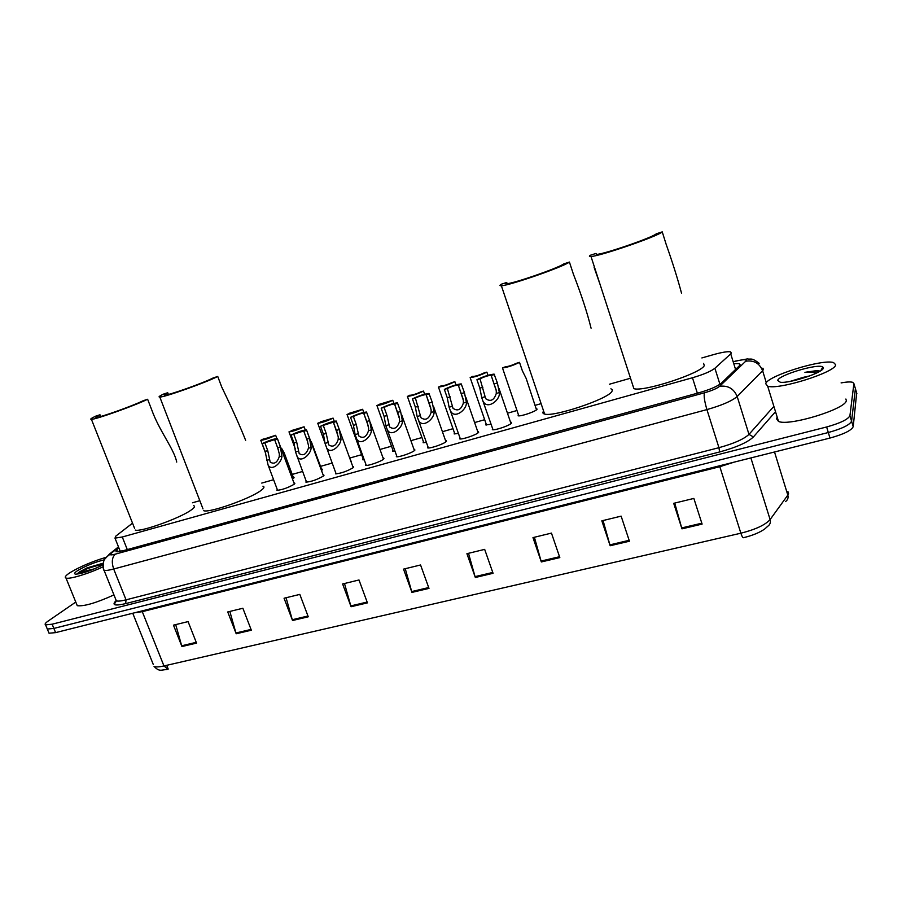 <?xml version="1.0" encoding="UTF-8"?>
<svg xmlns="http://www.w3.org/2000/svg" width="902" height="902" viewBox="0 0 902 902"><rect width="100%" height="100%" fill="white"/><g stroke="black" fill="none" stroke-linecap="round" stroke-linejoin="round"><path stroke-width="1.35" d="M510.543 422.226L511.355 423.297C509.303 425.688 494.77 430.581 492.334 429.702L492.548 428.394M477.677 431.438L478.41 432.554C476.177 434.956 462.016 439.748 459.682 438.891L459.907 437.617M445.498 440.458L446.129 441.619C443.728 444.032 429.938 448.722 427.695 447.899L427.909 446.659M413.962 449.309L414.638 449.365L414.503 450.504C411.955 452.917 398.492 457.528 396.339 456.716L396.564 455.51M383.057 457.968L383.722 458.036L383.497 459.208C380.813 461.632 367.666 466.154 365.603 465.364L365.829 464.192M352.772 466.469L353.437 466.526L353.11 467.743C346.808 471.374 340.922 473.403 335.465 473.843L335.702 472.704M323.074 474.802L323.739 474.858L323.322 476.109C316.997 479.717 311.19 481.736 305.925 482.153L306.15 481.048M293.951 482.965L294.616 483.021L294.108 484.306C287.761 487.892 282.033 489.887 276.937 490.305L277.173 489.222M491.116 424.233L485.828 424.943L486.065 423.714M458.442 433.434L454.168 433.918L454.405 432.723M426.42 442.431L423.139 442.713L423.365 441.552M395.02 451.214L392.697 451.338L392.934 450.211M536.07 408.516L536.904 409.485C535.033 411.774 520.522 416.634 518.12 415.788L518.357 414.537M364.239 459.806L362.841 459.794L363.078 458.701M334.033 468.149L333.661 467.146M321.552 469.119L322.194 469.164L321.507 470.551M293.229 477.124L293.86 477.169L292.462 478.973M132.538 523.16L115.772 536.149L114.994 538.133L122.277 536.994L692.465 377.758C703.447 374.533 710.923 371.365 714.903 368.264L730.721 353.877L731.409 353.065L730.462 351.825C727.463 351.385 721.983 352.276 714.012 354.486L701.88 357.936M630.103 378.344L609.414 384.229M541.11 403.645L535.01 405.381M516.981 410.511L507.465 413.217M484.667 419.701L474.61 422.553M452.996 428.698L442.42 431.708M421.944 437.538L410.895 440.672M391.491 446.197L379.99 449.467M361.623 454.687L349.705 458.069M332.161 463.064L320.537 466.368M302.598 471.464L292.214 474.418M273.599 479.717L261.76 483.077M199.827 500.689L192.476 502.775M350.765 460.967L351.092 461.858M118.895 547.909L116.73 549.656L115.963 551.742L123.247 550.694L698.858 392.798C709.874 389.608 717.361 386.406 721.307 383.203L740.249 364.949L739.268 363.641L734.69 363.641M841.092 382.899C846.662 381.884 850.541 381.693 852.717 382.324L853.901 383.609L849.932 415.664C848.151 419.362 840.382 423.128 826.638 426.973L52.136 624.207L45.585 624.861C44.48 624.285 45.337 623.023 48.156 621.061L75.779 602.062M856.674 392.99L853.213 426.669L851.578 421.166C849.797 424.91 842.051 428.698 828.307 432.52L53.861 628.423L47.31 629.044L46.904 628.04L47.31 629.044L53.861 628.423L828.307 432.52C842.051 428.698 849.797 424.91 851.578 421.166L855.4 388.672L851.578 421.166L849.932 415.664M855.186 387.95L853.901 383.609M750.881 457.923L770.116 519.563C765.313 524.93 755.56 529.485 740.869 533.206L719.83 466.706L142.279 611.657L163.961 665.947L167.975 669.261L166.498 669.566C161.131 669.825 159.462 672.103 154.028 666.341C155.685 667.187 158.989 667.063 163.961 665.947L740.869 533.206C741.872 536.228 742.696 537.739 743.338 537.739C752.64 535.484 759.834 532.518 764.896 528.843L767.715 526.294C770.049 524.671 770.849 522.427 770.116 519.563L787.829 495.097L788.562 493.62L787.92 491.556M853.213 426.669C851.454 430.457 843.708 434.245 829.975 438.056L55.597 632.629L49.046 633.227L48.618 632.212M292.53 620.508L284.062 598.229L299.814 594.395L308.27 616.799L292.53 620.508L292.271 619.708L307.977 616.01M236.2 633.768L227.732 611.951L242.875 608.252L251.342 630.205L236.2 633.768L235.929 632.99L251.049 629.427M181.945 646.542L173.477 625.154L188.078 621.602L196.546 643.103L181.945 646.542L181.685 645.776L196.241 642.337M475.331 577.483L466.92 553.693L484.667 549.374L493.067 573.3L475.331 577.483L475.061 576.626L492.763 572.454M541.335 561.946L532.969 537.603L551.46 533.105L559.826 557.594L541.335 561.946L541.065 561.067L559.522 556.726M610.158 545.744L601.837 520.837L621.128 516.136L629.438 541.2L610.158 545.744L609.887 544.853L629.145 540.309M681.968 528.843L673.704 503.327L693.852 498.423L702.106 524.096L681.968 528.843L681.698 527.929L701.812 523.194M351.07 606.73L342.625 583.966L358.996 579.975L367.441 602.874L351.07 606.73L350.81 605.907L367.137 602.062M411.955 592.4L403.521 569.128L420.558 564.979L428.991 588.386L411.955 592.4L411.695 591.565L428.687 587.552M167.152 669.295L168.2 669.07L166.701 665.315M405.257 568.711L411.695 591.565M344.496 583.504L350.81 605.907M674.741 503.079L681.698 527.929M603.066 520.533L609.887 544.853M534.39 537.265L541.065 561.067M468.51 553.309L475.061 576.626M175.698 624.612L181.685 645.776M229.841 611.432L235.929 632.99M286.069 597.733L292.271 619.708M765.708 383.7C767.196 375.999 822.297 358.748 833.561 362.57L835.669 364.701C836.143 372.086 778.076 390.34 767.67 386.169L765.708 383.7M845.884 399.022L846.302 400.42C847.034 408.651 789.149 426.522 778.505 421.448L776.442 418.629L777.22 417.265M823.301 368.061C823.391 372.56 789.645 383.666 780.286 382.245L777.682 380.452C778.505 375.085 818.475 363.134 822.827 367.013L823.301 368.061M807.955 376.574L803.287 377.34L809.872 375.875M820.031 371.15L817.573 370.474L804.922 372.368C809.996 371.928 813.829 372.176 816.411 373.112M803.287 377.34L790.129 381.399M818.475 370.598L817.573 370.474M819.354 371.568C816.175 370.88 811.36 371.139 804.922 372.368M681.562 293.308C677.639 278.628 672.509 262.302 666.161 244.341L662.248 231.882L656.228 233.832C652.789 237.44 604.047 254.24 596.684 254.387L595.974 253.439L590.19 255.311C588.905 256.236 589.175 256.619 591.002 256.484L633.892 388.672C643.645 392.077 701.474 373.157 704.282 365.569L703.594 363.393M596.29 254.42L595.974 253.439M594.136 267.477L600.27 285.021M662.248 231.882C658.302 236.144 599.74 256.337 591.002 256.484M591.069 328.181C587.213 312.566 581.316 294.548 573.379 274.14L569.421 262.065L563.739 263.914C558.609 267.939 513.418 283.623 506.856 283.69C505.312 283.792 505.267 283.386 506.732 282.461L501.264 284.243C499.471 285.359 499.505 285.855 501.365 285.731L544.616 414.052C542.711 413.59 542.373 412.597 543.624 411.098M507.138 283.656L506.732 282.461M610.913 388.796L612.458 389.844L611.838 391.626C606.978 399.417 553.377 417.254 544.616 414.052M569.421 262.065C563.446 266.823 509.156 285.686 501.365 285.731M245.648 440.356C240.146 426.409 232.175 408.651 221.745 387.071L217.743 376.461L213.21 377.927C203.356 383.023 168.787 395.302 164.829 395.132C163.397 395.177 164.367 394.377 167.727 392.731L163.352 394.151C159.293 396.136 158.121 397.105 159.823 397.06L202.995 508.908M168.392 394.433L167.727 392.731M262.933 486.189C264.816 486.73 264.106 488.196 260.825 490.575C250.125 498.738 209.196 513.159 203.694 510.712M217.743 376.461C206.039 382.516 164.536 397.275 159.823 397.06M176.724 462.072C174.176 449.117 159.09 430.649 151.637 409.598L147.624 399.259L143.317 400.668C132.786 405.889 99.896 417.626 96.356 417.423C94.992 417.446 96.198 416.566 99.975 414.762L95.804 416.115C91.249 418.28 89.794 419.351 91.418 419.329L134.635 528.471M100.663 416.498L99.975 414.762M193.592 505.661C195.43 506.214 194.46 507.781 190.694 510.352C179.16 518.515 140.227 532.36 135.266 530.06M147.624 399.259C135.12 405.483 95.623 419.577 91.418 419.329M103.087 566.783C88.52 573.74 69.217 579.558 65.981 578.024C64.324 577.303 65.643 575.521 69.95 572.702C79.974 566.67 91.948 561.563 105.85 557.391M103.02 564.844C91.26 570.628 82.116 573.74 75.576 574.168C73.795 573.875 74.46 572.702 77.583 570.628C85.78 565.813 94.71 562.205 104.373 559.781M103.211 563.164L86.863 567.978L79.601 571.845L78.215 572.838L94.744 568.734M113.956 594.914C96.187 602.942 83.954 606.539 77.256 605.693L76.625 604.126M103.178 563.378L86.863 567.978M103.065 564.246C92.759 566.49 84.472 569.354 78.215 572.838M536.521 409.835L526.17 378.445L522.337 370.711L519.518 362.356C513.193 365.479 507.522 367.339 502.482 367.915L518.808 415.856M519.518 362.356L516.451 363.28C512.133 365.31 508.457 366.483 505.413 366.798L502.482 367.915M487.959 375.311L486.866 372.131C480.563 375.221 474.982 377.047 470.145 377.6L486.505 425.011M472.806 376.393L470.145 377.6M472.795 376.337L473.043 376.484C475.963 376.19 479.571 375.04 483.855 373.022L486.866 372.131M455.972 384.85L454.867 381.693C448.587 384.771 443.107 386.563 438.451 387.093L454.845 433.975M441.112 385.909L438.451 387.093M441.078 385.819L441.315 385.988C444.122 385.706 447.663 384.568 451.925 382.572L454.867 381.693M409.97 403.995L411.132 407.005M424.617 394.208L423.512 391.073C417.243 394.118 411.864 395.899 407.388 396.406L423.793 442.769M410.038 395.245L407.388 396.406M409.993 395.121L410.218 395.302C412.913 395.031 416.386 393.915 420.625 391.942L423.512 391.073M379.562 413.003L380.294 414.954M393.892 403.386L392.776 400.274C386.518 403.284 381.242 405.043 376.923 405.528L393.351 451.395M379.573 404.389L376.923 405.528M379.517 404.231L392.776 400.274M363.765 412.394L362.638 409.282C356.403 412.27 351.205 414.007 347.044 414.48L363.495 459.851M349.705 413.353L347.044 414.48M349.638 413.172L362.638 409.282M334.225 421.245L333.086 418.122C326.874 421.087 321.755 422.801 317.741 423.252L325.002 443.051M320.413 422.147L317.741 423.252M320.334 421.933L333.086 418.122M305.259 429.938L304.098 426.793C297.897 429.735 292.868 431.427 288.99 431.866L295.236 448.711M291.673 430.761L288.99 431.866M321.958 470.213L311.246 441.518M291.594 430.536L304.098 426.793M276.858 438.519L275.662 435.294C269.484 438.214 264.523 439.894 260.779 440.311L265.718 453.469M263.384 438.97L260.779 440.311M293.624 478.184L284.243 453.007L281.571 448.271M263.508 439.229L275.662 435.294M479.999 378.795L485.671 398.673C490.519 402.044 494.059 400.308 496.28 393.464L496.269 390.724L491.116 375.255C488.083 375.548 484.374 376.732 479.999 378.795L476.933 379.708L479.83 388.131L481.747 397.692L493.022 429.769M476.933 379.708C483.371 376.529 489.087 374.668 494.093 374.116L497.385 382.955L499.37 392.562C500.475 399.845 487.554 410.004 483.303 401.559M494.488 374.488L491.387 375.401M447.358 388.514L453.007 408.302C457.709 411.526 461.159 409.779 463.357 403.059L463.369 400.353L458.261 385.019C455.352 385.301 451.722 386.462 447.358 388.514L444.359 389.405L447.257 397.726L449.117 407.208L460.37 438.958M444.359 389.405C450.774 386.248 456.401 384.41 461.204 383.88L464.451 392.663L466.379 402.179C467.326 409.294 454.856 419.407 450.684 411.211M461.553 384.286L458.52 385.188M415.394 398.03L420.986 417.727C425.552 420.817 428.924 419.058 431.1 412.462L431.133 409.767L426.082 394.591C423.286 394.85 419.723 396.001 415.394 398.03L412.451 398.898L415.36 407.129L417.152 416.532L428.371 447.956M412.451 398.898C418.855 395.775 424.368 393.96 428.991 393.452L432.205 402.168L434.065 411.594C434.865 418.539 422.824 428.619 418.72 420.659M429.296 393.892L426.33 394.772M384.072 407.354L386.981 415.495L389.619 426.962C394.05 429.916 397.342 428.157 399.496 421.674L399.563 419.002L394.546 403.961C391.863 404.22 388.367 405.348 384.072 407.354L381.185 408.211L384.094 416.341L385.83 425.654L397.015 456.784M381.185 408.211C387.567 405.111 392.99 403.318 397.432 402.833L400.601 411.481L402.405 420.828C403.07 427.616 391.412 437.639 387.386 429.904M397.692 403.295L394.783 404.164M353.37 416.487L356.279 424.538L358.872 436.004C363.168 438.834 366.392 437.064 368.523 430.705L368.614 428.055L366.787 421.448L363.653 413.15C361.082 413.387 357.643 414.503 353.37 416.487L350.54 417.333L353.449 425.372L355.129 434.606L366.28 465.421M350.54 417.333C356.91 414.255 362.232 412.485 366.516 412.022L369.64 420.603L371.376 429.871C371.917 436.512 360.631 446.479 356.685 438.97M366.719 412.518L363.867 413.364M323.277 425.451L326.186 433.411L328.723 444.866C332.906 447.572 336.051 445.802 338.171 439.556L338.284 436.918L333.379 422.147L320.503 426.274L323.412 434.223L325.036 443.378L336.142 473.9M320.503 426.274C326.851 423.23 332.083 421.482 336.209 421.031L339.276 429.555L340.967 438.744C341.396 445.227 330.448 455.138 326.58 447.843M336.367 421.55L333.571 422.384M293.77 434.223L296.69 442.104L299.171 453.548C303.23 456.153 306.308 454.371 308.416 448.226L308.552 445.611L306.781 439.127L303.703 430.976L291.053 435.035L293.973 442.905L295.54 451.981L306.579 482.209M291.053 435.035C297.378 432.013 302.531 430.288 306.511 429.859L309.521 438.316L311.145 447.426C311.461 453.785 300.851 463.628 297.062 456.547M306.601 430.412L303.861 431.224M264.838 442.837L267.747 450.628L270.183 462.061C274.129 464.553 277.139 462.771 279.225 456.739L279.383 454.146L277.658 447.708L274.603 439.624L262.166 443.637L265.087 451.417L268.108 465.071L277.59 490.361M262.166 443.637C268.48 440.638 273.554 438.936 277.388 438.519L280.342 446.918L281.92 455.95C282.123 462.185 271.818 471.949 268.108 465.071M277.421 439.094L274.738 439.894M735.604 369.583L730.721 353.877M719.931 384.286L714.903 368.264M697.359 393.204L692.465 377.758M127.295 549.589L122.277 536.994M118.669 547.334L111.104 553.388C109.221 555.091 110.664 555.328 115.4 554.121L704.485 392.798C711.881 390.656 716.91 388.503 719.571 386.338L746.304 360.653C746.281 359.165 742.38 359.447 734.578 361.499L734.014 361.454M762.9 368.174L763.419 369.583L762.607 370.711L766.294 382.719M734.972 361.183L747.465 358.906C751.513 359.785 750.96 357.136 759.168 363.292M774.615 412.699L753.395 436.963C747.69 442.341 736.427 447.347 719.593 451.97L125.626 603.618C114.892 606.088 111.622 605.197 115.806 600.924L116.065 600.687M826.638 426.973L829.975 438.056M52.136 624.207L55.597 632.629M745.875 361.195C753.88 360.056 759.461 363.224 762.607 370.711L737.182 396.508L748.976 434.381L772.98 407.354M719.571 386.338C727.959 385.21 733.822 388.604 737.182 396.508C731.973 400.962 721.882 405.325 706.92 409.598L718.95 447.685C733.878 443.57 743.891 439.139 748.976 434.381L753.395 436.963M704.485 392.798C703.65 395.628 704.462 401.221 706.92 409.598L113.686 569.015L126.043 599.83L718.95 447.685L719.593 451.97M115.4 554.121C111.995 557.199 111.42 562.172 113.686 569.015C108.77 570.312 105.557 570.74 104.057 570.278L103.55 568.959M115.749 599.368L116.335 600.833C117.891 601.408 121.116 601.07 126.043 599.83L125.626 603.618M105.59 557.808L111.104 553.388M117.598 551.832L116.73 549.656M785.473 501.602C787.739 500.012 788.528 497.848 787.829 495.097L774.514 451.992M153.284 664.481L132.752 613.247M856.889 393.723L855.4 388.672M141.952 610.936L142.279 611.657L134.285 612.853M734.251 462.106L719.83 466.706L719.525 465.804M499.37 392.562L496.28 393.464M484.814 396.801L481.747 397.692M482.897 387.229L479.83 388.131M497.385 382.955L494.285 383.869M466.379 402.179L463.357 403.059M452.116 406.328L449.117 407.208M450.267 396.846L447.257 397.726M464.451 392.663L461.429 393.554M434.065 411.594L431.1 412.462M420.095 415.675L417.152 416.532M418.302 406.261L415.36 407.129M432.205 402.168L429.239 403.036M402.405 420.828L399.496 421.674M388.717 424.819L385.83 425.654M386.981 415.495L384.094 416.341M400.601 411.481L397.692 412.338M371.376 429.871L368.523 430.705M357.959 433.783L355.129 434.606M356.279 424.538L353.449 425.372M369.64 420.603L366.787 421.448M340.967 438.744L338.171 439.556M327.809 442.578L325.036 443.378M326.186 433.411L323.412 434.223M339.276 429.555L336.48 430.378M311.145 447.426L308.416 448.226M298.246 451.192L295.54 451.981M296.69 442.104L293.973 442.905M309.521 438.316L306.781 439.127M281.92 455.95L279.225 456.739M269.27 459.637L266.609 460.415M267.747 450.628L265.087 451.417M280.342 446.918L277.658 447.708M120.293 551.415L114.994 538.133M293.86 477.169L294.075 477.733M322.194 469.164L322.409 469.75M351.07 461.012L351.295 461.621M536.746 408.572L537.017 409.373M294.616 483.021L294.841 483.63M323.739 474.858L323.965 475.489M353.437 466.526L353.674 467.191M383.722 458.036L383.981 458.735M414.638 449.365L414.897 450.098M446.174 440.526L446.445 441.292M478.364 431.506L478.646 432.295M511.231 422.294L511.513 423.117M739.843 365.524L739.268 363.641M45.585 624.861L49.046 633.227M118.478 546.86L109.469 554.065L104.666 559.24C102.918 560.683 102.76 570.538 104.057 570.278L116.335 600.833L115.23 602.931C114.486 603.111 114.836 602.378 116.29 600.721M820.775 370.677L822.827 367.013M767.67 386.169L778.505 421.448M65.981 578.024L77.256 605.693M499.031 388.536L511.017 423.602M496.111 389.856L491.116 375.255M465.928 397.5L478.15 432.78M463.132 399.079L458.261 385.019M433.456 406.171L445.949 441.766M430.818 408.076L426.082 394.591M401.582 414.503L414.413 450.572M399.146 416.859L394.546 403.961M370.203 422.26L383.497 459.208M368.084 425.428L363.653 413.15M336.39 421.516L353.201 467.664M337.619 433.772L333.379 422.147M306.68 430.322L323.502 475.963M307.717 441.867L303.703 430.976M277.545 438.958L294.379 484.103M278.346 449.658L274.603 439.624"/></g></svg>
